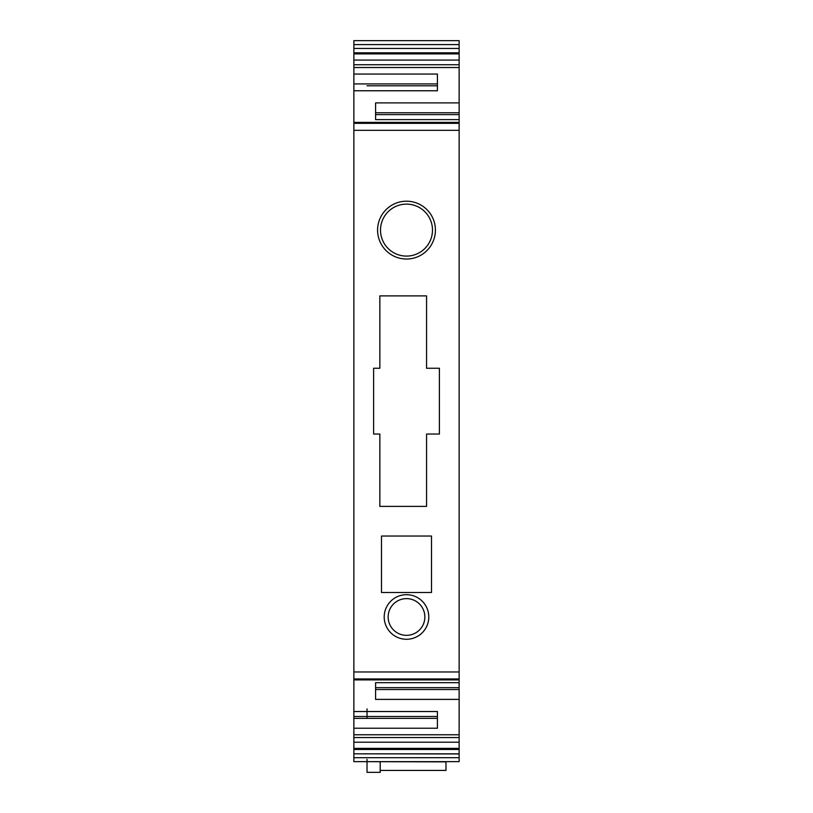 <?xml version="1.0" encoding="UTF-8"?>
<svg xmlns="http://www.w3.org/2000/svg" width="813" height="813" viewBox="0 0 813 813"><rect width="100%" height="100%" fill="white"/><g stroke="black" fill="none" stroke-linecap="round" stroke-linejoin="round"><path stroke-width="1.22" d="M367.029 759.342L367.029 772.35L380.189 772.35L380.189 761.639L445.971 761.862L445.971 770.419L380.189 770.419M437.414 718.367L367.029 718.367L367.029 708.875M445.971 761.862L353.868 761.639L353.868 728.743M353.868 175.913L353.868 211.685M353.868 183.321L353.868 194.581M353.868 197.213L353.868 203.789M353.868 220.242L353.868 218.667M459.132 761.639L445.971 761.639L459.132 761.639L459.132 753.834L353.868 753.834L459.132 753.956M459.132 753.834L459.132 699.383L375.586 699.383L375.586 682.686L459.132 682.686L459.132 122.377L459.132 123.342L353.868 123.342L353.868 711.527L437.414 711.527L437.414 728.224L353.868 728.224L353.868 734.769L459.132 734.769M459.132 749.484L353.868 749.484L353.868 753.834M353.868 749.484L353.868 734.769M353.868 742.208L459.132 742.208L459.132 737.554L353.868 737.554M375.586 689.526L459.132 689.526L459.132 699.383M375.586 682.686L375.586 687.666L459.132 687.666L459.132 689.526M459.132 682.686L459.132 687.666M431.5 536.041L431.5 592.494L381.5 592.494L431.5 592.494L431.5 536.041L381.5 536.041L381.5 592.494L381.5 536.041M439.396 368.248L439.396 434.04L426.561 434.04L426.561 506.397L426.561 434.04L439.396 434.04L439.396 368.248L426.561 368.248L426.561 295.891L426.561 368.248M379.854 506.397L426.561 506.397L379.854 506.397L379.854 434.04L373.604 434.04L373.604 368.248L379.854 368.248L379.854 295.891L426.561 295.891M386.937 627.666A22.286 22.286 -2 0 1 395.809 597.423A22.286 22.286 -2 0 1 426.063 606.295A22.286 22.286 -2 0 1 417.191 636.538A22.286 22.286 -2 0 1 386.937 627.666M381.124 216.248A28.912 28.912 -2 0 1 435.412 230.109A28.912 28.912 -2 0 1 399.346 258.127A28.912 28.912 -2 0 1 381.124 216.248M437.414 83.922L353.868 83.922L353.868 74.064L437.414 74.064L437.414 90.761L353.868 90.761L353.868 122.377L459.132 122.377L459.132 119.602L375.586 119.602L375.586 102.895L459.132 102.895L459.132 52.804L353.868 52.804L353.868 67.52L459.132 67.52M353.868 74.064L353.868 67.52M459.132 119.602L459.132 102.895M459.132 114.623L375.586 114.623L375.586 119.602M375.586 112.763L459.132 112.763L459.132 111.696L459.132 116.655M459.132 52.804L459.132 48.455L353.868 48.455L353.868 52.804M353.868 73.546L353.868 44.593L459.132 44.593L459.132 48.455L353.868 48.455M353.868 64.735L459.132 64.735L459.132 60.081L353.868 60.081M459.132 44.593L459.132 40.65L353.868 40.65L353.868 44.593M353.868 85.385L353.868 90.263M367.029 718.367L353.868 718.367L353.868 728.224M437.414 711.527L437.414 716.507L353.868 716.507L353.868 718.367M353.868 691.507L353.868 716.507M353.868 110.781L353.868 83.922M367.029 85.782L437.414 85.782L437.414 90.761M353.868 148.24L353.868 116.655M390.392 625.776A18.353 18.353 40.4 0 0 406.5 635.339A18.353 18.353 40.4 0 0 422.608 608.175A18.353 18.353 40.4 0 0 406.5 598.622A18.353 18.353 40.4 0 0 390.392 625.776A18.353 18.353 178 0 0 406.5 635.339A18.353 18.353 178 0 0 422.608 608.175M381.886 238.443A25.986 25.986 178 0 0 429.305 242.569A25.986 25.986 40.4 0 0 418.959 207.305A25.986 25.986 40.4 0 0 383.695 217.65A25.986 25.986 40.4 0 0 394.041 252.914A25.986 25.986 40.4 0 0 429.305 242.569A25.986 25.986 178 0 0 431.042 238.646M379.854 434.04L373.604 434.04L373.604 368.248M353.868 572.179L353.868 708.875M445.971 761.639L353.868 761.639M459.132 757.696L353.868 757.696M459.132 748.397L353.868 748.397M459.132 678.946L353.868 678.946M459.132 671.965L353.868 671.965M353.868 130.324L459.132 130.324M353.868 53.892L459.132 53.892M459.132 679.912L353.868 679.912"/></g></svg>
